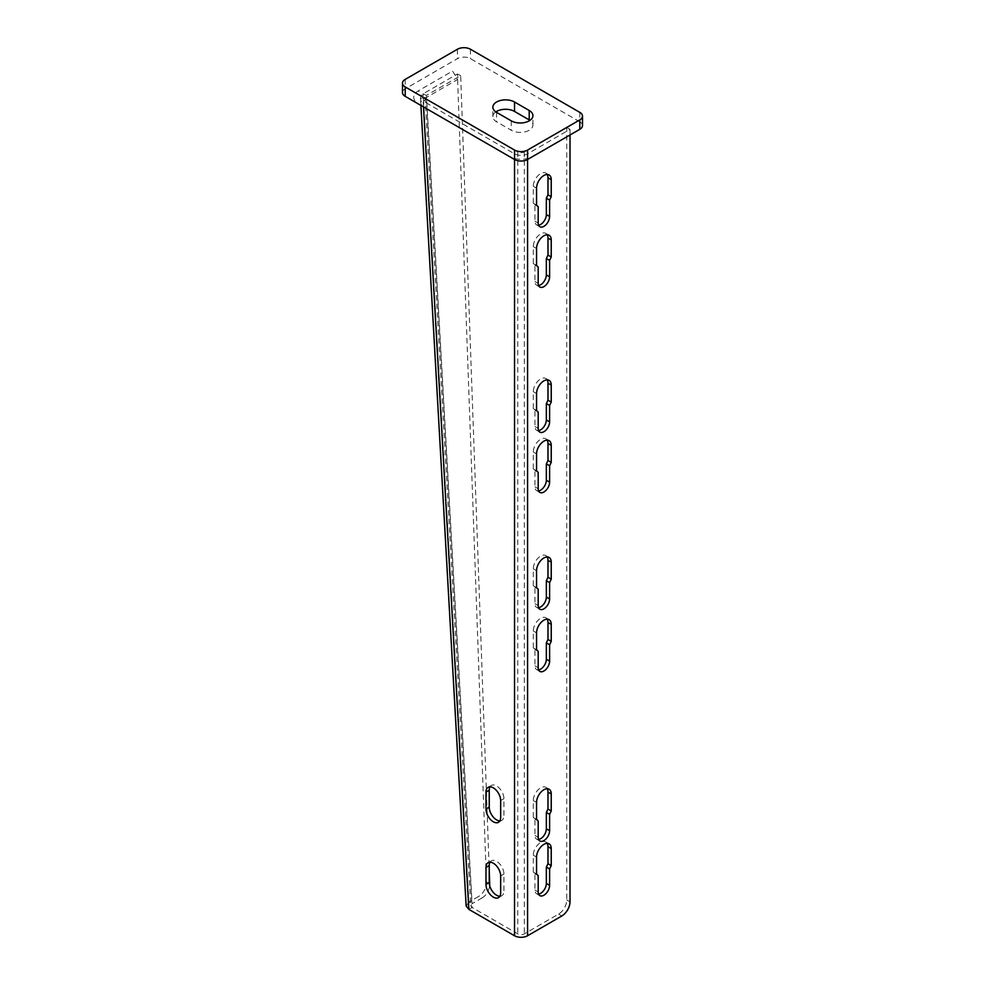 <?xml version="1.0" encoding="UTF-8"?>
<svg xmlns="http://www.w3.org/2000/svg" width="985" height="985" viewBox="0 0 985 985"><rect width="100%" height="100%" fill="white"/><g stroke="black" fill="none" stroke-linecap="round" stroke-linejoin="round"><path stroke-width="0.74" stroke-dasharray="4.92 3.69" d="M579.796 112.364L579.796 121.795A9.234 5.331 180 0 1 582.504 125.563M579.796 121.795L470.473 58.669A9.234 5.331 180 0 0 457.422 58.669L405.204 88.822A9.234 5.331 180 0 0 402.496 92.59M495.837 111.896A12.694 7.326 0 0 0 492.857 116.612A12.694 7.326 0 0 0 496.575 121.795L511.264 130.266A12.694 7.326 0 0 0 525.091 131.855A12.694 7.326 0 0 0 532.934 125.083A12.694 7.326 0 0 0 529.967 120.379M566.744 127.447L570.007 129.331L527.578 153.82A9.234 5.331 180 0 1 514.527 153.82L423.156 101.073L426.419 99.189L517.79 151.936A4.617 2.659 180 0 0 524.315 151.936L566.744 127.447L566.744 899.945A11.537 6.661 -60 0 1 558.581 914.08L524.315 933.866A4.617 2.659 180 0 1 517.79 933.866L472.111 907.493L470.756 905.744L472.098 903.725L468.848 902.088L466.151 906.003M547.192 379.865A10.379 5.996 120 0 0 545.825 378.462A10.379 5.996 120 0 0 537.822 381.244A10.379 5.996 120 0 0 533.291 391.698L533.291 408.652L534.929 410.191L534.929 426.554A8.077 4.666 120 0 0 536.603 430.248A8.077 4.666 120 0 0 538.573 430.593M547.192 440.16A10.379 5.996 120 0 0 545.825 438.756A10.379 5.996 120 0 0 537.822 441.539A10.379 5.996 120 0 0 533.291 451.992L533.291 468.946L534.929 470.485L534.929 486.849A8.077 4.666 120 0 0 536.603 490.542A8.077 4.666 120 0 0 538.573 490.887M547.192 556.968A10.379 5.996 120 0 0 545.825 555.577A10.379 5.996 120 0 0 537.822 558.36A10.379 5.996 120 0 0 533.291 568.813L533.291 585.767L534.929 587.294L534.929 603.67A8.077 4.666 120 0 0 536.603 607.363A8.077 4.666 120 0 0 538.573 607.708M547.192 619.146A10.379 5.996 120 0 0 545.825 617.755A10.379 5.996 120 0 0 537.822 620.538A10.379 5.996 120 0 0 533.291 630.991L533.291 647.945L534.929 649.472L534.929 665.848A8.077 4.666 120 0 0 536.603 669.541A8.077 4.666 120 0 0 538.573 669.886M547.192 788.726A10.379 5.996 120 0 0 545.825 787.323A10.379 5.996 120 0 0 537.822 790.105A10.379 5.996 120 0 0 533.291 800.559L533.291 817.513L534.929 819.052L534.929 835.415A8.077 4.666 120 0 0 536.603 839.121A8.077 4.666 120 0 0 538.573 839.466M547.192 843.369A10.379 5.996 120 0 0 545.825 841.966A10.379 5.996 120 0 0 537.822 844.748A10.379 5.996 120 0 0 533.291 855.202L533.291 872.156L534.929 873.695L534.929 890.058A8.077 4.666 120 0 0 536.603 893.752A8.077 4.666 120 0 0 538.573 894.097M547.192 174.493A10.379 5.996 120 0 0 545.825 173.089A10.379 5.996 120 0 0 537.822 175.872A10.379 5.996 120 0 0 533.291 186.325L533.291 203.279L534.929 204.818L534.929 221.182A8.077 4.666 120 0 0 536.603 224.875A8.077 4.666 120 0 0 538.573 225.22M547.192 234.775A10.379 5.996 120 0 0 545.825 233.383A10.379 5.996 120 0 0 537.822 236.166A10.379 5.996 120 0 0 533.291 246.619L533.291 263.574L534.929 265.113L534.929 281.476A8.077 4.666 120 0 0 536.603 285.17A8.077 4.666 120 0 0 538.573 285.515M533.291 263.574L536.554 265.457M534.929 265.113L538.192 266.997M570.007 129.331L570.007 134.982M533.291 408.652L536.554 410.536M534.929 410.191L538.192 412.075M533.291 468.946L536.554 470.83M534.929 470.485L538.192 472.369M533.291 585.767L536.554 587.651M534.929 587.294L538.192 589.178M533.291 647.945L536.554 649.829M534.929 649.472L538.192 651.356M533.291 817.513L536.554 819.397M534.929 819.052L538.192 820.936M533.291 872.156L536.554 874.04M534.929 873.695L538.192 875.579M533.291 203.279L536.554 205.163M534.929 204.818L538.192 206.702M490.013 862.207A10.379 5.996 -120 0 1 491.392 860.816A10.379 5.996 -120 0 1 499.395 863.599A10.379 5.996 -120 0 1 503.926 874.04L503.926 891.006L500.663 892.89M499.875 896.239A10.379 5.996 -120 0 0 501.771 895.759A10.379 5.996 -120 0 0 503.926 891.006M490.013 786.843A10.379 5.996 -120 0 1 491.392 785.439A10.379 5.996 -120 0 1 499.395 788.222A10.379 5.996 -120 0 1 503.926 798.675L503.926 815.629L500.663 817.513M499.875 820.874A10.379 5.996 -120 0 0 501.771 820.394A10.379 5.996 -120 0 0 503.926 815.629M468.848 909.377L472.111 907.493L426.419 99.189L425.077 97.429L426.419 95.41L423.156 93.784L468.848 902.088L478.833 896.325L482.084 897.951L472.098 903.725L426.419 95.41L460.685 75.623L489.237 870.641M423.488 106.909L423.156 101.073L420.46 97.7L423.156 93.784L457.422 73.998L486.455 882.141A11.537 7.092 -63.5 0 1 478.833 896.325M482.084 897.951A11.537 7.092 116.5 0 0 489.644 885.54M460.685 75.623L457.422 73.998M527.578 159.287A9.234 5.331 180 0 1 514.527 159.287L423.476 106.712C419.906 104.151 419.906 101.627 423.464 99.165L457.619 79.44L452.571 71.068L418.416 90.792A15.932 9.197 0 0 0 418.502 103.844A15.932 9.197 0 0 0 418.748 103.979L509.799 156.553A15.92 9.197 0 0 0 532.319 156.553L574.735 132.064L532.319 156.553M514.527 159.287L509.799 156.553L514.527 159.287M405.204 79.391L405.204 88.822M457.422 49.25L457.422 58.669M470.473 49.25L470.473 58.669M511.264 120.847L511.264 130.266M496.575 112.364L496.575 121.795M524.315 151.936L524.315 933.866M534.929 281.476L538.192 283.36M533.291 246.619L536.554 248.503M527.578 153.82L527.578 159.472M534.929 426.554L538.192 428.438M533.291 391.698L536.554 393.581M534.929 486.849L538.192 488.732M533.291 451.992L536.554 453.876M534.929 603.67L538.192 605.553M533.291 568.813L536.554 570.697M534.929 665.848L538.192 667.731M533.291 630.991L536.554 632.875M534.929 835.415L538.192 837.299M533.291 800.559L536.554 802.443M534.929 890.058L538.192 891.942M533.291 855.202L536.554 857.085M533.291 186.325L536.554 188.209M534.929 221.182L538.192 223.066M570.007 901.841L566.744 899.945M561.844 915.964L558.581 914.08M517.79 151.936L517.79 933.866M514.527 153.82L514.527 159.472M486.455 882.141L489.705 883.767M503.926 874.04L500.663 875.924M503.926 798.675L500.663 800.559M423.464 99.165L418.416 90.792M532.934 125.083L532.934 115.664M492.857 116.612L492.857 107.193M536.603 285.17L539.866 287.054M545.825 233.383L549.088 235.267M536.603 430.248L539.866 432.132M545.825 378.462L549.088 380.345M536.603 490.542L539.866 492.426M545.825 438.756L549.088 440.64M536.603 607.363L539.866 609.247M545.825 555.577L549.088 557.461M536.603 669.541L539.866 671.425M545.825 617.755L549.088 619.639M536.603 839.121L539.866 841.005M545.825 787.323L549.088 789.207M536.603 893.752L539.866 895.636M545.825 841.966L549.088 843.85M545.825 173.089L549.088 174.973M536.603 224.875L539.866 226.759M425.077 97.429L470.756 905.744M420.46 97.7L420.903 105.42M491.392 860.816L488.129 862.7M501.771 895.759L498.508 897.643M491.392 785.439L488.129 787.323M501.771 820.394L498.508 822.278"/><path stroke-width="1.48" d="M527.578 150.052L579.796 119.911A9.234 5.331 0 0 0 582.504 116.131A9.234 5.331 0 0 0 579.796 112.364L470.473 49.25A9.234 5.331 0 0 0 457.422 49.25L405.204 79.391A9.234 5.331 0 0 0 402.496 83.159A9.234 5.331 0 0 0 405.204 86.939L514.527 150.052A9.234 5.331 0 0 0 527.578 150.052L527.578 159.472A9.234 5.331 180 0 1 514.527 159.472L514.527 935.75A9.234 5.331 180 0 0 527.578 935.75L561.844 915.964A11.537 6.661 120 0 0 570.007 901.841L570.007 134.982M527.578 935.75L527.578 159.472L579.796 129.331A9.234 5.331 180 0 0 582.504 125.563L582.504 116.131M405.204 86.939L405.204 96.358A9.234 5.331 180 0 1 402.496 92.59L402.496 83.159M405.204 96.358L514.527 159.472L514.527 150.052M529.967 120.379A12.694 7.326 0 0 0 529.216 119.911L514.527 111.428A12.694 7.326 0 0 0 495.837 111.896M511.264 120.847A12.694 7.326 0 0 0 525.091 122.435A12.694 7.326 0 0 0 532.934 115.664A12.694 7.326 0 0 0 529.216 110.48L514.527 102.009A12.694 7.326 0 0 0 500.7 100.421A12.694 7.326 0 0 0 492.857 107.193A12.694 7.326 0 0 0 496.575 112.364L511.264 120.847M538.573 430.593A8.077 4.666 120 0 0 546.343 419.955L549.605 421.839A8.077 4.666 120 0 1 546.084 429.977A8.077 4.666 120 0 1 539.866 432.132A8.077 4.666 120 0 1 538.192 428.438L538.192 412.075L536.554 410.536L536.554 393.581A10.379 5.996 120 0 1 541.085 383.128A10.379 5.996 120 0 1 549.088 380.345A10.379 5.996 120 0 1 551.243 385.098L551.243 402.065L549.605 405.475L549.605 421.839M546.343 419.955L546.343 403.591L547.98 400.181L547.98 383.214A10.379 5.996 120 0 0 547.192 379.865M538.573 490.887A8.077 4.666 120 0 0 546.343 480.249L549.605 482.133A8.077 4.666 120 0 1 546.084 490.259A8.077 4.666 120 0 1 539.866 492.426A8.077 4.666 120 0 1 538.192 488.732L538.192 472.369L536.554 470.83L536.554 453.876A10.379 5.996 120 0 1 541.085 443.422A10.379 5.996 120 0 1 549.088 440.64A10.379 5.996 120 0 1 551.243 445.392L551.243 462.347L549.605 465.77L549.605 482.133M546.343 480.249L546.343 463.886L547.98 460.463L547.98 443.509A10.379 5.996 120 0 0 547.192 440.16M538.573 607.708A8.077 4.666 120 0 0 546.343 597.07L549.605 598.954A8.077 4.666 120 0 1 546.084 607.08A8.077 4.666 120 0 1 539.866 609.247A8.077 4.666 120 0 1 538.192 605.553L538.192 589.178L536.554 587.651L536.554 570.697A10.379 5.996 120 0 1 541.085 560.243A10.379 5.996 120 0 1 549.088 557.461A10.379 5.996 120 0 1 551.243 562.213L551.243 579.168L549.605 582.591L549.605 598.954M546.343 597.07L546.343 580.707L547.98 577.284L547.98 560.33A10.379 5.996 120 0 0 547.192 556.968M538.573 669.886A8.077 4.666 120 0 0 546.343 659.248L549.605 661.132A8.077 4.666 120 0 1 546.084 669.258A8.077 4.666 120 0 1 539.866 671.425A8.077 4.666 120 0 1 538.192 667.731L538.192 651.356L536.554 649.829L536.554 632.875A10.379 5.996 120 0 1 541.085 622.421A10.379 5.996 120 0 1 549.088 619.639A10.379 5.996 120 0 1 551.243 624.391L551.243 641.346L549.605 644.769L549.605 661.132M546.343 659.248L546.343 642.885L547.98 639.462L547.98 622.508A10.379 5.996 120 0 0 547.192 619.146M538.573 839.466A8.077 4.666 120 0 0 546.343 828.828L549.605 830.712A8.077 4.666 120 0 1 546.084 838.838A8.077 4.666 120 0 1 539.866 841.005A8.077 4.666 120 0 1 538.192 837.299L538.192 820.936L536.554 819.397L536.554 802.443A10.379 5.996 120 0 1 541.085 791.989A10.379 5.996 120 0 1 549.088 789.207A10.379 5.996 120 0 1 551.243 793.972L551.243 810.926L549.605 814.336L549.605 830.712M546.343 828.828L546.343 812.453L547.98 809.042L547.98 792.088A10.379 5.996 120 0 0 547.192 788.726M538.573 894.097A8.077 4.666 120 0 0 546.343 883.459L549.605 885.343A8.077 4.666 120 0 1 546.084 893.481A8.077 4.666 120 0 1 539.866 895.636A8.077 4.666 120 0 1 538.192 891.942L538.192 875.579L536.554 874.04L536.554 857.085A10.379 5.996 120 0 1 541.085 846.632A10.379 5.996 120 0 1 549.088 843.85A10.379 5.996 120 0 1 551.243 848.602L551.243 865.569L549.605 868.979L549.605 885.343M546.343 883.459L546.343 867.096L547.98 863.685L547.98 846.718A10.379 5.996 120 0 0 547.192 843.369M547.192 174.493A10.379 5.996 120 0 1 547.98 177.842L547.98 194.796L546.343 198.219L546.343 214.582L549.605 216.466L549.605 200.103L551.243 196.68L551.243 179.726A10.379 5.996 120 0 0 549.088 174.973A10.379 5.996 120 0 0 541.085 177.756A10.379 5.996 120 0 0 536.554 188.209L536.554 205.163L538.192 206.702L538.192 223.066A8.077 4.666 120 0 0 539.866 226.759A8.077 4.666 120 0 0 546.084 224.592A8.077 4.666 120 0 0 549.605 216.466M538.573 225.22A8.077 4.666 120 0 0 546.343 214.582M538.573 285.515A8.077 4.666 120 0 0 546.343 274.877L549.605 276.76A8.077 4.666 120 0 1 546.084 284.887A8.077 4.666 120 0 1 539.866 287.054A8.077 4.666 120 0 1 538.192 283.36L538.192 266.997L536.554 265.457L536.554 248.503A10.379 5.996 120 0 1 541.085 238.05A10.379 5.996 120 0 1 549.088 235.267A10.379 5.996 120 0 1 551.243 240.02L551.243 256.974L549.605 260.397L549.605 276.76M546.343 274.877L546.343 258.513L547.98 255.09L547.98 238.136A10.379 5.996 120 0 0 547.192 234.775M546.343 258.513L549.605 260.397M547.98 255.09L551.243 256.974M546.343 403.591L549.605 405.475M547.98 400.181L551.243 402.065M546.343 463.886L549.605 465.77M547.98 460.463L551.243 462.347M546.343 580.707L549.605 582.591M547.98 577.284L551.243 579.168M546.343 642.885L549.605 644.769M547.98 639.462L551.243 641.346M546.343 812.453L549.605 814.336M547.98 809.042L551.243 810.926M546.343 867.096L549.605 868.979M547.98 863.685L551.243 865.569M546.343 198.219L549.605 200.103M547.98 194.796L551.243 196.68M423.488 106.909L468.848 909.377L514.527 935.75M500.663 875.924L500.663 892.89A10.379 5.996 -120 0 1 498.508 897.643A10.379 5.996 -120 0 1 490.505 894.86A10.379 5.996 -120 0 1 485.974 884.407L485.974 867.453A10.379 5.996 -120 0 1 488.129 862.7A10.379 5.996 -120 0 1 496.12 865.483A10.379 5.996 -120 0 1 500.663 875.924M500.663 800.559L500.663 817.513A10.379 5.996 -120 0 1 498.508 822.278A10.379 5.996 -120 0 1 490.505 819.495A10.379 5.996 -120 0 1 485.974 809.042L485.974 792.088A10.379 5.996 -120 0 1 488.129 787.323A10.379 5.996 -120 0 1 496.12 790.105A10.379 5.996 -120 0 1 500.663 800.559M490.013 862.207A10.379 5.996 -120 0 0 489.237 865.569L489.237 882.523A10.379 5.996 -120 0 0 499.875 896.239M490.013 786.843A10.379 5.996 -120 0 0 489.237 790.204L489.237 807.158A10.379 5.996 -120 0 0 499.875 820.874M468.848 909.377L466.151 906.003L420.903 105.42M489.644 885.54A11.537 7.092 116.5 0 0 489.705 883.767L489.237 870.641M579.796 119.911L579.796 129.331M529.216 110.48L529.216 119.911M514.527 102.009L514.527 111.428M547.98 238.136L551.243 240.02M547.98 383.214L551.243 385.098M547.98 443.509L551.243 445.392M547.98 560.33L551.243 562.213M547.98 622.508L551.243 624.391M547.98 792.088L551.243 793.972M547.98 846.718L551.243 848.602M547.98 177.842L551.243 179.726M489.237 865.569L485.974 867.453M489.237 882.523L485.974 884.407M489.237 790.204L485.974 792.088M489.237 807.158L485.974 809.042"/></g></svg>

